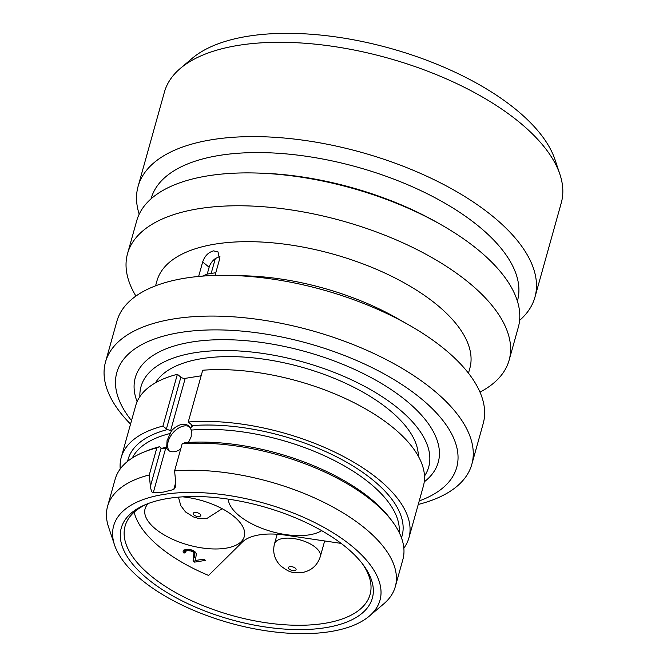 <?xml version="1.0" encoding="UTF-8"?>
<svg xmlns="http://www.w3.org/2000/svg" width="667" height="667" viewBox="0 0 667 667"><rect width="100%" height="100%" fill="white"/><g stroke="black" fill="none" stroke-linecap="round" stroke-linejoin="round"><path stroke-width="1" d="M559.93 174.412A206.011 92.855 15.6 0 0 238.636 45.323A206.011 92.855 -164.4 0 0 180.315 68.426L192.229 58.312A196.865 88.728 -164.4 0 1 247.957 36.235A196.865 88.728 15.6 0 1 554.977 159.588L559.93 174.412A206.011 92.855 15.6 0 1 561.272 202.893L534.934 297.215A206.011 92.855 15.6 0 1 519.601 320.393M180.315 68.426A206.011 92.855 -164.4 0 0 164.424 92.088L138.086 186.41A206.011 92.855 -164.4 0 0 139.195 214.182M534.934 297.215A206.011 92.855 15.6 0 0 434.651 179.965A206.011 92.855 15.6 0 0 212.306 139.636A206.011 92.855 -164.4 0 0 138.086 186.41M151.067 198.833L151.151 198.541A190.162 85.709 -164.4 0 1 219.66 155.369A190.162 85.709 15.6 0 1 424.904 192.588A190.162 85.709 15.6 0 1 517.475 300.817L517.392 301.109M509.121 360.188A198.091 89.286 15.6 0 0 412.698 247.449A198.091 89.286 15.6 0 0 198.899 208.679A198.091 89.286 -164.4 0 0 127.539 253.643L136.718 220.777A198.091 89.286 -164.4 0 1 208.079 175.805A198.091 89.286 15.6 0 1 255.978 173.011L259.938 173.12A190.162 85.709 15.6 0 1 437.594 222.72L441.037 224.679A198.091 89.286 15.6 0 1 518.301 327.322L509.121 360.188A198.091 89.286 15.6 0 1 479.982 392.138M255.978 173.011A198.091 89.286 15.6 0 1 441.037 224.679M127.539 253.643A198.091 89.286 -164.4 0 0 135.918 296.073M155.569 285.835L156.937 280.932A162.431 73.212 -164.4 0 1 215.458 244.055A162.431 73.212 15.6 0 1 390.77 275.855A162.431 73.212 15.6 0 1 469.843 368.301L468.467 373.195M213.865 275.488L215.091 275.271L219.56 259.246L218.017 251.901L213.557 250.867C208.346 252.318 204.719 256.011 202.685 261.948L198.633 276.455M471.827 464.315A190.162 85.709 15.6 0 0 379.256 356.086A190.162 85.709 15.6 0 0 174.012 318.868A190.162 85.709 -164.4 0 0 105.503 362.039L116.875 321.302A190.162 85.709 -164.4 0 1 185.384 278.131A190.162 85.709 15.6 0 1 231.366 275.446L245.223 275.83A162.431 73.212 15.6 0 1 396.973 318.192L409.021 325.046A190.162 85.709 15.6 0 1 483.2 423.587L471.827 464.315A190.162 85.709 15.6 0 1 418.251 504.444M202.685 261.948L209.138 267.259A11.089 6.928 129.4 0 1 215.316 258.579L219.952 256.353M215.8 272.728L211.164 273.445L215.316 258.579M209.138 267.259L207.237 274.07L211.164 273.445M207.237 274.07L202.493 276.121M231.366 275.446A190.162 85.709 15.6 0 1 409.021 325.046M105.503 362.039A190.162 85.709 -164.4 0 0 130.54 424.112M131.516 420.602A176.438 79.523 -164.4 0 1 180.382 332.483A176.438 79.523 15.6 0 1 408.871 389.286A176.438 79.523 15.6 0 1 419.235 500.934M424.487 476.071A149.358 67.317 -164.4 0 0 428.714 466.967A149.358 67.317 -164.4 0 0 356.011 381.966A149.358 67.317 -164.4 0 0 194.806 352.726A149.358 67.317 -164.4 0 0 141.004 386.635A149.358 67.317 -164.4 0 0 139.903 396.615M155.486 382.808A137.477 61.964 -164.4 0 1 201.976 358.621A137.477 61.964 15.6 0 1 343.096 382.133A137.477 61.964 15.6 0 1 418.309 456.195M177.38 374.295L162.931 426.071A149.358 67.317 -164.4 0 0 121.219 457.487L135.676 405.711A149.358 67.317 15.6 0 1 177.38 374.295L180.882 377.172A3.168 1.426 -164.4 0 0 185.209 378.356L201.151 375.804M188.244 422.019L202.701 370.243A149.358 67.317 15.6 0 1 357.62 404.552A149.358 67.317 15.6 0 1 423.387 486.043L408.938 537.819A149.358 67.317 -164.4 0 0 343.163 456.328A149.358 67.317 -164.4 0 0 188.244 422.019L191.746 424.896A3.168 1.426 15.6 0 1 192.329 425.596L192.354 426.271M401.467 537.794A142.229 64.107 15.6 0 0 341.437 459.363A142.229 64.107 15.6 0 0 192.329 425.596L191.054 427.555L190.028 427.814A15.85 9.905 -50.6 0 0 188.402 425.788A15.85 9.905 -50.6 0 0 171.519 430.774L167.459 429.573A3.168 1.426 15.6 0 1 166.425 428.948L180.882 377.172M143.955 452.043A149.358 67.317 -164.4 0 0 115.133 479.29L107.57 506.37A149.358 67.317 -164.4 0 1 149.283 474.946L156.837 447.865A149.358 67.317 -164.4 0 0 143.955 452.043L147.157 450.75A146.19 65.891 15.6 0 1 159.521 446.723L161.106 448.024A3.168 1.426 -164.4 0 0 162.131 448.649L166.642 448.249L167.067 440.604L171.519 430.774M190.028 427.814L191.329 430.082L191.179 436.743L188.469 442.429M189.278 426.672A15.85 9.905 -50.6 0 0 168.192 441.529A15.85 9.905 -50.6 0 0 169.301 450.959M165.057 448.649L165.616 448.507L153.252 492.796C152.109 492.98 151.151 490.854 150.383 486.418L161.106 448.024M166.642 448.249A15.85 9.905 -50.6 0 0 168.267 450.267A15.85 9.905 -50.6 0 0 180.674 449.124M174.596 470.894A149.358 67.317 15.6 0 1 329.523 505.211A149.358 67.317 15.6 0 1 395.289 586.702L402.851 559.621A149.358 67.317 -164.4 0 0 392.304 521.386L390.237 518.618A146.19 65.891 15.6 0 0 184.842 442.671L182.158 443.813L174.596 470.894L175.704 482.366L175.363 487.11L173.754 489.52L163.232 492.121L153.252 492.796M107.57 506.37A149.358 67.317 -164.4 0 0 108.546 527.013L114.541 544.981A138.269 62.323 -164.4 0 0 330.182 631.624A138.269 62.323 15.6 0 0 369.318 616.116L383.758 603.86A149.358 67.317 15.6 0 0 395.289 586.702M369.318 616.116A138.269 62.323 15.6 0 0 329.198 530.415A138.269 62.323 15.6 0 0 163.457 494.48A138.269 62.323 -164.4 0 0 114.541 544.981M149.283 474.946L150.383 486.418M156.837 447.865L159.521 446.723M392.304 521.386A149.358 67.317 -164.4 0 0 182.158 443.813M168.234 498.416A130.34 58.746 15.6 0 1 363.156 564.741A130.34 58.746 15.6 0 1 325.404 627.697A130.34 58.746 -164.4 0 1 158.046 586.735A130.34 58.746 -164.4 0 1 146.432 504.227A130.34 58.746 -164.4 0 1 168.234 498.416M362.089 563.348A127.172 57.32 15.6 0 1 370.068 594.53A127.172 57.32 15.6 0 1 324.254 623.403A127.172 57.32 -164.4 0 1 186.993 598.507A127.172 57.32 -164.4 0 1 125.088 526.13A127.172 57.32 -164.4 0 1 148.066 503.593M134.159 512.173A125.988 56.787 -164.4 0 0 208.596 575.438L242.296 542.121A57.054 25.713 -164.4 0 1 285.701 535.176L341.196 543.413M321.677 530.657A51.501 23.212 15.6 0 1 259.813 527.514A51.501 23.212 15.6 0 1 228.256 499.124M182.7 496.84A51.501 23.212 15.6 0 1 244.155 530.023A51.501 23.212 15.6 0 1 244.297 536.535A51.501 23.212 15.6 0 1 195.223 546.707A51.501 23.212 15.6 0 1 145.231 515.341A51.501 23.212 15.6 0 1 145.081 508.829A51.501 23.212 15.6 0 1 148.474 503.435M193.071 560.872L194.597 562.123L205.453 560.388L203.927 559.138L195.481 560.48L196.315 553.76L195.081 551.859L192.946 550.4L188.711 549.283L183.583 550.1L183 551.993L183.925 553.043L185.426 552.801L185.409 551.309L187.819 550.625L191.146 550.992L193.272 552.151L193.889 553.251L193.071 560.872L194.214 556.778L195.79 558.029M194.597 562.123L195.739 558.037M193.889 553.251L194.422 551.326M194.772 551.601L194.214 556.778M193.272 552.151L193.638 550.834M192.663 551.651L193.005 550.433M191.146 550.992L191.446 549.9M189.628 550.634L189.953 549.491M187.819 550.625L188.194 549.291M186.61 550.817L187.035 549.316M185.409 551.309L185.935 549.425M185.118 551.959L185.818 549.45M183.925 553.043L184.859 549.691M183 551.993L183.508 550.2M289.87 566.642A3.96 1.784 15.6 0 1 295.273 568.126A3.96 1.784 15.6 0 1 294.647 570.568A3.96 1.784 -164.4 0 1 289.245 569.084A3.96 1.784 -164.4 0 1 289.87 566.642M194.581 512.539A3.96 1.784 -164.4 0 0 193.955 514.991A3.96 1.784 -164.4 0 0 199.358 516.466A3.96 1.784 15.6 0 0 199.983 514.024A3.96 1.784 15.6 0 0 194.581 512.539M162.931 426.071L166.425 428.948M121.219 457.487A149.358 67.317 -164.4 0 0 120.227 468.959M403.843 548.149A149.358 67.317 -164.4 0 0 408.938 537.819M424.245 481.866A157.287 70.894 -164.4 0 0 382.208 383.9A157.287 70.894 -164.4 0 0 191.938 341.988A157.287 70.894 -164.4 0 0 137.11 401.692M170.552 430.832L185.209 378.356M191.054 427.555L191.788 424.929M170.444 433.425A139.061 62.673 -164.4 0 0 132.299 457.979M399.2 532.499A139.061 62.673 -164.4 0 0 331.366 459.029A139.061 62.673 -164.4 0 0 191.329 430.082M161.639 448.391A139.061 62.673 15.6 0 1 166.642 447.048M173.754 489.52L175.713 482.491M283.05 538.469A23.77 10.714 -164.4 0 0 274.487 543.872C272.428 552.268 274.529 559.655 280.807 566.033C290.42 572.811 290.679 572.77 302.193 572.561C311.347 570.76 317.375 565.458 320.277 556.653A23.77 10.714 15.6 0 0 308.704 543.121A23.77 10.714 15.6 0 0 283.05 538.469M127.622 461.339A142.229 64.107 15.6 0 1 167.459 429.573M277.172 534.25L274.487 543.872M324.662 540.962L320.277 556.653M178.448 497.157L180.774 505.619L185.518 511.939L193.455 516.925L197.665 518.192L206.903 518.467L222.178 508.721"/></g></svg>
